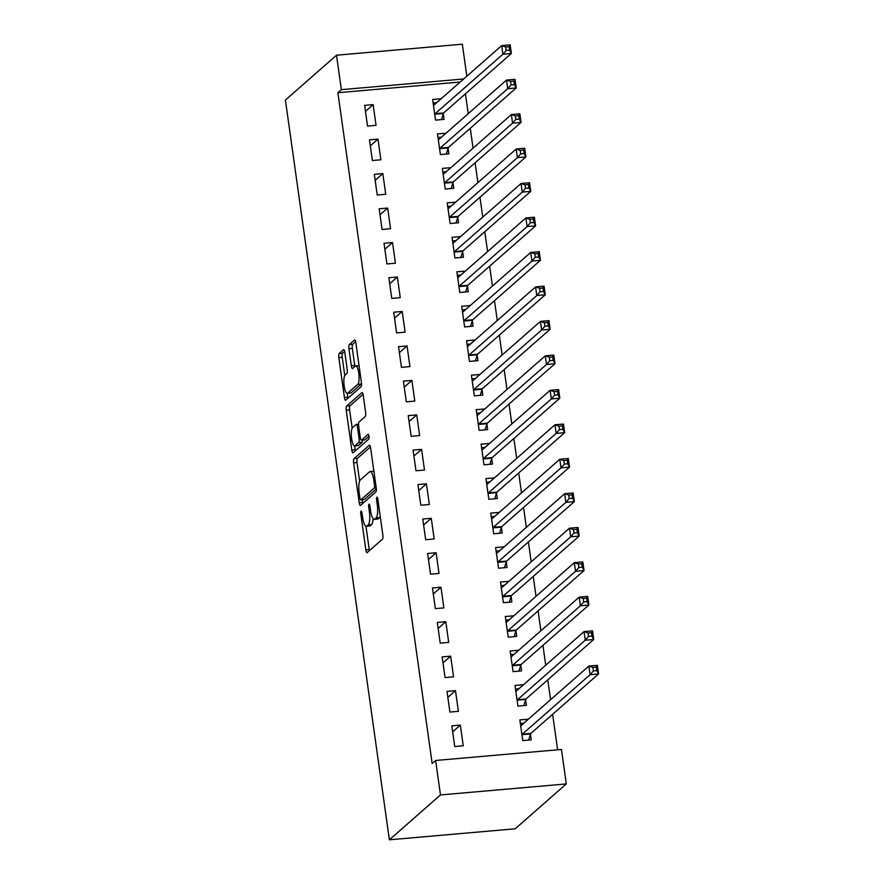 <?xml version="1.0" encoding="UTF-8"?>
<svg xmlns="http://www.w3.org/2000/svg" width="884" height="884" viewBox="0 0 884 884"><rect width="100%" height="100%" fill="white"/><g stroke="black" fill="none" stroke-linecap="round" stroke-linejoin="round"><path stroke-width="1.33" d="M361.059 511.118A2.431 0.652 -95 0 0 360.805 514.002L365.854 549.958A3.481 0.928 -95 0 0 367.004 552.677A3.481 0.928 -95 0 0 367.18 552.588L382.485 539.163A3.481 0.928 -95 0 0 382.849 535.03L377.799 499.084A2.431 0.652 -95 0 0 376.993 497.173A2.431 0.652 -95 0 0 376.871 497.239A2.431 0.652 -95 0 0 376.617 500.123L377.269 504.775A11.127 2.972 -95 0 1 376.065 517.991L374.794 519.107A11.127 2.972 -95 0 1 374.241 519.372A11.127 2.972 -95 0 1 370.551 510.676L369.899 506.024A2.431 0.652 -95 0 0 369.092 504.123A2.431 0.652 -95 0 0 368.971 504.178A2.431 0.652 -95 0 0 368.705 507.062L369.357 511.714A11.127 2.972 -95 0 1 368.164 524.93L366.882 526.057A11.127 2.972 -95 0 1 366.33 526.312A11.127 2.972 -95 0 1 362.65 517.615L361.987 512.963A2.431 0.652 -95 0 0 361.18 511.062A2.431 0.652 -95 0 0 361.059 511.118M344.815 352.34A3.481 0.928 -95 0 0 343.655 349.622A3.481 0.928 -95 0 0 343.489 349.71L339.191 353.478A3.481 0.928 -95 0 0 338.826 357.6L344.428 397.524A3.481 0.928 -95 0 0 345.589 400.242A3.481 0.928 -95 0 0 345.754 400.165L361.059 386.728A3.481 0.928 -95 0 0 361.434 382.606L355.821 342.683A3.481 0.928 -95 0 0 354.672 339.964A3.481 0.928 -95 0 0 354.495 340.042L349.313 344.594A3.481 0.928 -95 0 0 348.937 348.727L351.335 365.81A3.481 0.928 -95 0 0 352.495 368.529A3.481 0.928 -95 0 0 352.661 368.451L355.235 366.186A9.304 2.486 -95 0 1 355.699 365.976A9.304 2.486 -95 0 1 358.893 374.131A9.304 2.486 -95 0 1 357.777 384.286L347.71 393.137A9.304 2.486 -95 0 1 347.246 393.347A9.304 2.486 -95 0 1 344.053 385.192A9.304 2.486 -95 0 1 345.158 375.037L346.837 373.556A3.481 0.928 -95 0 0 347.213 369.424L344.815 352.34M337.898 92.721L432.166 763.511L435.635 760.472L561.451 749.466L566.301 783.931L515.206 828.794L389.38 839.8L285.421 100.069L336.517 55.206L341.357 89.671L337.898 92.721L460.199 82.024M435.635 760.472L440.475 794.937L389.38 839.8M353.987 458.697A3.481 0.928 -95 0 0 353.611 462.829L359.224 502.753A3.481 0.928 -95 0 0 360.374 505.471A3.481 0.928 -95 0 0 360.55 505.394L375.844 491.957A3.481 0.928 -95 0 0 376.219 487.824L370.606 447.901A3.481 0.928 -95 0 0 369.457 445.182A3.481 0.928 -95 0 0 369.28 445.271L353.987 458.697L357.379 458.398A3.481 0.928 -95 0 0 357.014 462.531L359.622 481.15M351.821 450.144L346.219 410.22A3.481 0.928 -95 0 1 346.594 406.087L361.887 392.651A3.481 0.928 -95 0 1 362.064 392.573A3.481 0.928 -95 0 1 363.213 395.292L365.622 412.375A3.481 0.928 -95 0 1 365.247 416.508L359.037 421.955A3.481 0.928 -95 0 0 358.661 426.088L360.252 437.425A3.481 0.928 -95 0 0 361.412 440.133A3.481 0.928 -95 0 0 361.578 440.055L368.042 434.387A2.431 0.652 -95 0 1 368.164 434.331A2.431 0.652 -95 0 1 369.004 436.464A2.431 0.652 -95 0 1 368.705 439.127L353.147 452.785A3.481 0.928 -95 0 1 352.981 452.862A3.481 0.928 -95 0 1 351.821 450.144L355.224 449.846L354.672 445.923M377.976 139.108L369.479 139.849L372.385 160.534L380.882 159.794L377.976 139.108L370.319 145.838M446 133.208L437.492 133.904L440.398 154.59L448.895 153.838L448.111 148.269M387.667 208.049L379.17 208.79L382.076 229.475L390.573 228.735L387.667 208.049L380.009 214.779M455.691 202.149L447.182 202.845L450.089 223.53L458.586 222.779L457.802 217.199M397.358 276.99L388.861 277.731L391.767 298.416L400.264 297.676L397.358 276.99L389.7 283.72M465.382 271.09L456.873 271.786L459.779 292.471L468.277 291.72L467.492 286.14M407.049 345.931L398.54 346.672L401.447 367.357L409.955 366.617L407.049 345.931L399.391 352.661M470.443 344.031L475.062 339.986L466.553 340.727L469.459 361.412L477.968 360.661L477.183 355.081M416.74 414.872L408.231 415.613L411.137 436.298L419.646 435.558L416.74 414.872L409.071 421.602M484.752 408.972L476.244 409.668L479.15 430.353L487.659 429.602L486.874 424.022M426.419 483.813L417.922 484.554L420.828 505.239L429.337 504.499L426.419 483.813L418.762 490.543M494.443 477.912L485.935 478.609L488.841 499.294L497.338 498.543L496.554 492.963M436.11 552.754L427.613 553.495L430.519 574.18L439.017 573.44L436.11 552.754L428.453 559.484M504.134 546.853L495.626 547.55L498.532 568.235L507.029 567.484L506.245 561.904M445.801 621.695L437.304 622.435L440.21 643.121L448.707 642.381L445.801 621.695L438.144 628.425M513.825 615.794L505.317 616.491L508.223 637.176L516.72 636.425L515.936 630.844M455.492 690.636L446.995 691.376L449.901 712.062L458.398 711.322L455.492 690.636L447.834 697.365M518.886 688.735L523.505 684.691L515.007 685.431L517.913 706.117L526.411 705.366L525.626 699.785M557.616 749.798L552.622 714.305M550.566 699.697L547.782 679.829M545.726 665.232L542.931 645.364M540.886 630.756L538.091 610.888M536.036 596.291L533.24 576.423M531.196 561.815L528.4 541.947M526.345 527.35L523.56 507.482M521.505 492.874L518.709 473.006M516.665 458.409L513.869 438.541M511.814 423.944L509.018 404.065M506.974 389.468L504.178 369.6M502.123 355.003L499.338 335.124M497.283 320.527L494.488 300.659M492.432 286.062L489.648 266.183M487.592 251.586L484.797 231.718M482.752 217.121L479.957 197.243M477.901 182.645L475.106 162.778M473.062 148.18L470.266 128.302M468.211 113.705L465.426 93.837M528.356 719.211L519.847 719.896L522.753 740.582L531.251 739.842L530.466 734.261M460.332 725.101L451.834 725.852L454.741 746.527L463.238 745.787L460.332 725.101L452.674 731.83M518.665 650.27L510.156 650.956L513.063 671.641L521.571 670.901L520.787 665.321M450.652 656.16L442.144 656.911L445.05 677.586L453.558 676.846L450.652 656.16L442.983 662.889M508.974 581.329L500.466 582.015L503.372 602.7L511.88 601.96L511.096 596.38M440.961 587.23L432.453 587.971L435.359 608.645L443.867 607.905L440.961 587.23L433.293 593.949M499.283 512.389L490.775 513.074L493.681 533.759L502.189 533.019L501.405 527.439M431.27 518.289L422.773 519.03L425.679 539.715L434.177 538.964L431.27 518.289L423.613 525.008M489.603 443.448L481.095 444.133L484.001 464.818L492.498 464.078L491.714 458.498M421.58 449.348L413.082 450.089L415.988 470.774L424.486 470.023L421.58 449.348L413.922 456.067M479.913 374.507L471.404 375.192L474.31 395.877L482.808 395.137L482.023 389.557M411.889 380.407L403.391 381.148L406.297 401.833L414.795 401.082L411.889 380.407L404.231 387.126M470.222 305.566L461.713 306.262L464.619 326.936L473.117 326.196L472.332 320.616M402.198 311.466L393.7 312.207L396.607 332.892L405.104 332.141L402.198 311.466L394.54 318.185M460.531 236.625L452.022 237.321L454.928 257.995L463.437 257.255L462.652 251.675M392.518 242.525L384.01 243.266L386.916 263.951L395.424 263.2L392.518 242.525L384.849 249.244M450.84 167.684L442.332 168.38L445.238 189.054L453.746 188.314L452.962 182.734M382.827 173.584L374.319 174.325L377.225 195.01L385.733 194.259L382.827 173.584L375.159 180.303M441.149 98.743L432.641 99.439L435.547 120.114L444.055 119.373L443.271 113.793M373.136 104.644L364.639 105.384L367.545 126.069L376.043 125.318L373.136 104.644L365.479 111.362M463.658 78.974L341.357 89.671M336.517 55.206L462.343 44.2L466.829 76.19M440.475 794.937L566.301 783.931M528.345 719.156L523.737 723.211M518.654 650.215L514.046 654.27M513.814 615.75L509.195 619.794M508.974 581.274L504.355 585.33M504.123 546.809L499.515 550.854M499.283 512.333L494.664 516.389M494.432 477.868L489.824 481.913M489.592 443.392L484.973 447.448M484.752 408.927L480.134 412.972M479.901 374.451L475.294 378.507M470.211 305.51L465.603 309.566M465.371 271.045L460.752 275.09M460.52 236.569L455.912 240.625M455.68 202.105L451.061 206.149M450.84 167.628L446.221 171.684M445.989 133.164L441.381 137.208M441.149 98.688L436.53 102.743M366.33 526.312L369.733 526.013A11.127 2.972 -95 0 0 370.286 525.759L366.882 526.057M373.114 518.731A11.127 2.972 -95 0 1 371.567 524.632L370.286 525.759M374.241 519.372L377.645 519.074A11.127 2.972 -95 0 0 378.197 518.82L374.794 519.107M380.242 516.411A11.127 2.972 -95 0 1 379.468 517.692L378.197 518.82M365.965 526.256L369.258 549.66A3.481 0.928 -95 0 0 369.435 550.621M370.429 446.95L357.379 458.398M362.241 499.758L362.617 502.455A3.481 0.928 -95 0 0 362.794 503.416M359.887 497.99A2.431 0.652 -95 0 0 360.694 499.891A2.431 0.652 -95 0 0 360.816 499.836L374.241 488.045A2.431 0.652 -95 0 0 374.507 485.15L373.822 480.244A11.127 2.972 -95 0 0 370.131 471.548A11.127 2.972 -95 0 0 369.578 471.802L360.396 479.868A11.127 2.972 -95 0 0 359.202 493.084L359.887 497.99M363.965 499.559A2.431 0.652 -95 0 0 364.097 499.593A2.431 0.652 -95 0 0 364.219 499.537L360.816 499.836M376.33 488.907L364.219 499.537M373.899 471.305A11.127 2.972 -95 0 0 373.534 471.249L370.131 471.548M352.186 428.165L349.611 409.922L346.219 410.22M363.037 394.33L349.987 405.789A3.481 0.928 -95 0 0 349.611 409.922M364.628 439.79A3.481 0.928 -95 0 0 364.805 439.845A3.481 0.928 -95 0 0 364.981 439.757L368.971 436.254M352.594 427.613A9.304 2.486 -95 0 0 351.489 437.768A9.304 2.486 -95 0 0 354.683 445.923A9.304 2.486 -95 0 0 355.147 445.713L358.694 442.597A3.481 0.928 -95 0 0 359.07 438.464L357.467 427.127A3.481 0.928 -95 0 0 356.318 424.408A3.481 0.928 -95 0 0 356.153 424.497L352.594 427.613M354.683 445.923L358.086 445.624A9.304 2.486 -95 0 0 358.539 445.414L355.147 445.713M362.595 440.033A3.481 0.928 -95 0 1 362.086 442.298L358.539 445.414M355.224 449.846A3.481 0.928 -95 0 0 355.401 450.807M347.246 393.347L350.65 393.048A9.304 2.486 -95 0 0 351.103 392.839L347.71 393.137M361.534 383.557A9.304 2.486 -95 0 1 361.18 383.988L351.103 392.839M355.644 341.721L352.716 344.296A3.481 0.928 -95 0 0 352.34 348.429L354.738 365.512A3.481 0.928 -95 0 0 354.915 366.473M347.29 393.347L347.832 397.236A3.481 0.928 -95 0 0 348.009 398.187M344.638 351.379L342.594 353.18A3.481 0.928 -95 0 0 342.219 357.302L344.782 375.523M520.356 723.51L523.803 723.2M592.91 667.453L593.385 670.901L596.788 670.602L596.302 667.155L592.91 667.453L588.866 666.083L597.363 665.332L598.579 673.951L590.081 674.702L588.866 666.083L521.14 725.543A3.547 0.95 85 0 1 520.963 725.62A3.547 0.95 85 0 1 520.787 725.576L520.632 725.477M528.654 740.063L530.566 733.941A3.547 0.95 85 0 1 530.853 733.411L598.579 673.951L596.788 670.602M521.969 735.002L522.068 734.692A3.547 0.95 85 0 1 522.356 734.151L590.081 674.702L593.385 670.901M597.363 665.332L596.302 667.155M515.505 689.034L518.963 688.735M588.059 632.988L588.545 636.425L591.949 636.137L591.462 632.69L588.059 632.988L584.026 631.607L592.523 630.867L593.739 639.486L585.23 640.226L584.026 631.607L516.3 691.067A3.547 0.95 85 0 1 516.123 691.144A3.547 0.95 85 0 1 515.947 691.1L515.781 691.012M523.814 705.598L525.726 699.476A3.547 0.95 85 0 1 526.013 698.946L593.739 639.486L591.949 636.137M517.129 700.537L517.217 700.216A3.547 0.95 85 0 1 517.516 699.686L585.23 640.226L588.545 636.425M592.523 630.867L591.462 632.69M510.665 654.569L514.112 654.259M583.219 598.512L583.705 601.96L587.098 601.661L586.622 598.214L583.219 598.512L579.175 597.142L587.683 596.391L588.888 605.01L580.39 605.761L579.175 597.142L511.46 656.602A3.547 0.95 85 0 1 511.284 656.679A3.547 0.95 85 0 1 511.096 656.635L510.941 656.536M518.963 671.122L520.875 665A3.547 0.95 85 0 1 521.173 664.47L588.888 605.01L587.098 601.661M512.278 666.061L512.377 665.751A3.547 0.95 85 0 1 512.665 665.21L580.39 605.761L583.705 601.96M587.683 596.391L586.622 598.214M505.825 620.093L509.272 619.794M578.368 564.047L578.854 567.484L582.258 567.196L581.771 563.749L578.368 564.047L574.335 562.666L582.832 561.926L584.048 570.545L575.539 571.285L574.335 562.666L506.609 622.126A3.547 0.95 85 0 1 506.433 622.203A3.547 0.95 85 0 1 506.256 622.159L506.101 622.071M514.123 636.657L516.035 630.535A3.547 0.95 85 0 1 516.322 630.005L584.048 570.545L582.258 567.196M507.438 631.596L507.538 631.275A3.547 0.95 85 0 1 507.825 630.745L575.539 571.285L578.854 567.484M582.832 561.926L581.771 563.749M500.974 585.628L504.421 585.319M573.528 529.571L574.014 533.019L577.418 532.721L576.932 529.273L573.528 529.571L569.484 528.201L577.992 527.45L579.197 536.069L570.699 536.82L569.484 528.201L501.769 587.661A3.547 0.95 85 0 1 501.593 587.738A3.547 0.95 85 0 1 501.405 587.694L501.25 587.595M509.272 602.181L511.195 596.059A3.547 0.95 85 0 1 511.482 595.529L579.197 536.069L577.418 532.721M502.587 597.12L502.687 596.811A3.547 0.95 85 0 1 502.974 596.269L570.699 536.82L574.014 533.019M577.992 527.45L576.932 529.273M496.134 551.152L499.582 550.854M568.688 495.106L569.163 498.543L572.567 498.256L572.081 494.808L568.688 495.106L564.644 493.725L573.141 492.985L574.357 501.604L565.859 502.344L564.644 493.725L496.918 553.185A3.547 0.95 85 0 1 496.742 553.274A3.547 0.95 85 0 1 496.565 553.218L496.41 553.13M504.433 567.716L506.344 561.594A3.547 0.95 85 0 1 506.631 561.064L574.357 501.604L572.567 498.256M497.747 562.655L497.847 562.334A3.547 0.95 85 0 1 498.134 561.804L565.859 502.344L569.163 498.543M573.141 492.985L572.081 494.808M491.283 516.687L494.742 516.378M563.837 460.63L564.323 464.078L567.727 463.78L567.241 460.332L563.837 460.63L559.804 459.26L568.301 458.509L569.506 467.128L561.009 467.879L559.804 459.26L492.079 518.72A3.547 0.95 85 0 1 491.902 518.798A3.547 0.95 85 0 1 491.714 518.753L491.559 518.654M499.593 533.24L501.504 527.118A3.547 0.95 85 0 1 501.792 526.588L569.506 467.128L567.727 463.78M492.907 528.179L492.996 527.87A3.547 0.95 85 0 1 493.294 527.328L561.009 467.879L564.323 464.078M568.301 458.509L567.241 460.332M486.443 482.211L489.891 481.913M558.997 426.165L559.484 429.613L562.876 429.315L562.39 425.867L558.997 426.165L554.953 424.784L563.451 424.044L564.666 432.663L556.169 433.403L554.953 424.784L487.228 484.244A3.547 0.95 85 0 1 487.062 484.333A3.547 0.95 85 0 1 486.874 484.277L486.719 484.189M494.742 498.775L496.653 492.653A3.547 0.95 85 0 1 496.941 492.123L564.666 432.663L562.876 429.315M488.056 493.714L488.156 493.394A3.547 0.95 85 0 1 488.443 492.863L556.169 433.403L559.484 429.613M563.451 424.044L562.39 425.867M481.592 447.746L485.051 447.437M554.146 391.689L554.633 395.137L558.036 394.839L557.55 391.391L554.146 391.689L550.113 390.319L558.611 389.568L559.826 398.187L551.318 398.938L550.113 390.319L482.388 449.779A3.547 0.95 85 0 1 482.211 449.857A3.547 0.95 85 0 1 482.034 449.812L481.879 449.713M489.902 464.299L491.813 458.177A3.547 0.95 85 0 1 492.101 457.647L559.826 398.187L558.036 394.839M483.216 459.238L483.316 458.929A3.547 0.95 85 0 1 483.603 458.387L551.318 398.938L554.633 395.137M558.611 389.568L557.55 391.391M476.752 413.27L480.2 412.972M549.307 357.224L549.793 360.672L553.185 360.374L552.71 356.926L549.307 357.224L545.262 355.843L553.771 355.103L554.975 363.722L546.478 364.462L545.262 355.843L477.548 415.303A3.547 0.95 85 0 1 477.371 415.392A3.547 0.95 85 0 1 477.183 415.336L477.029 415.248M485.051 429.834L486.974 423.712A3.547 0.95 85 0 1 487.261 423.182L554.975 363.722L553.185 360.374M478.366 424.773L478.465 424.453A3.547 0.95 85 0 1 478.752 423.922L546.478 364.462L549.793 360.672M553.771 355.103L552.71 356.926M471.912 378.805L475.36 378.496M544.456 322.748L544.942 326.196L548.345 325.898L547.859 322.45L544.456 322.748L540.422 321.378L548.92 320.627L550.135 329.246L541.627 329.997L540.422 321.378L472.697 380.838A3.547 0.95 85 0 1 472.52 380.916A3.547 0.95 85 0 1 472.343 380.871L472.189 380.772M480.211 395.358L482.123 389.236A3.547 0.95 85 0 1 482.41 388.706L550.135 329.246L548.345 325.898M473.526 390.297L473.625 389.988A3.547 0.95 85 0 1 473.912 389.457L541.627 329.997L544.942 326.196M548.92 320.627L547.859 322.45M467.061 344.329L470.52 344.031M539.616 288.283L540.102 291.731L543.505 291.433L543.019 287.985L539.616 288.283L535.571 286.902L544.08 286.162L545.284 294.781L536.787 295.521L535.571 286.902L467.857 346.362A3.547 0.95 85 0 1 467.68 346.451A3.547 0.95 85 0 1 467.492 346.395L467.338 346.307M475.371 360.893L477.283 354.771A3.547 0.95 85 0 1 477.57 354.241L545.284 294.781L543.505 291.433M468.675 355.832L468.774 355.512A3.547 0.95 85 0 1 469.061 354.981L536.787 295.521L540.102 291.731M544.08 286.162L543.019 287.985M462.221 309.864L465.669 309.555M534.776 253.807L535.251 257.255L538.654 256.957L538.168 253.509L534.776 253.807L530.731 252.437L539.229 251.686L540.444 260.305L531.947 261.056L530.731 252.437L463.006 311.897A3.547 0.95 85 0 1 462.829 311.975A3.547 0.95 85 0 1 462.652 311.93L462.498 311.831M470.52 326.417L472.432 320.295A3.547 0.95 85 0 1 472.719 319.765L540.444 260.305L538.654 256.957M463.835 321.356L463.934 321.047A3.547 0.95 85 0 1 464.222 320.516L531.947 261.056L535.251 257.255M539.229 251.686L538.168 253.509M457.371 275.388L460.829 275.09M529.925 219.343L530.411 222.79L533.814 222.492L533.328 219.044L529.925 219.343L525.892 217.961L534.389 217.221L535.605 225.84L527.096 226.58L525.892 217.961L458.166 277.421A3.547 0.95 85 0 1 457.989 277.51A3.547 0.95 85 0 1 457.813 277.454L457.647 277.366M465.68 291.952L467.592 285.83A3.547 0.95 85 0 1 467.879 285.3L535.605 225.84L533.814 222.492M458.995 286.891L459.094 286.571A3.547 0.95 85 0 1 459.382 286.04L527.096 226.58L530.411 222.79M534.389 217.221L533.328 219.044M452.531 240.923L455.978 240.614M525.085 184.867L525.571 188.314L528.963 188.016L528.488 184.568L525.085 184.867L521.041 183.496L529.549 182.745L530.754 191.364L522.256 192.115L521.041 183.496L453.326 242.956A3.547 0.95 85 0 1 453.149 243.034A3.547 0.95 85 0 1 452.962 242.989L452.807 242.89M460.829 257.487L462.741 251.354A3.547 0.95 85 0 1 463.039 250.824L530.754 191.364L528.963 188.016M454.144 252.415L454.243 252.106A3.547 0.95 85 0 1 454.531 251.575L522.256 192.115L525.571 188.314M529.549 182.745L528.488 184.568M447.691 206.447L451.138 206.149M520.234 150.402L520.72 153.849L524.124 153.551L523.637 150.103L520.234 150.402L516.201 149.02L524.698 148.28L525.914 156.899L517.405 157.639L516.201 149.02L448.475 208.48A3.547 0.95 85 0 1 448.298 208.569A3.547 0.95 85 0 1 448.122 208.513L447.967 208.425M455.989 223.011L457.901 216.889A3.547 0.95 85 0 1 458.188 216.359L525.914 156.899L524.124 153.551M449.304 217.95L449.404 217.63A3.547 0.95 85 0 1 449.691 217.099L517.405 157.639L520.72 153.849M524.698 148.28L523.637 150.103M442.84 171.982L446.287 171.673M515.394 115.926L515.88 119.373L519.284 119.075L518.798 115.627L515.394 115.926L511.35 114.555L519.858 113.815L521.063 122.423L512.565 123.174L511.35 114.555L443.635 174.015A3.547 0.95 85 0 1 443.459 174.093A3.547 0.95 85 0 1 443.271 174.049L443.116 173.949M451.138 188.546L453.061 182.413A3.547 0.95 85 0 1 453.348 181.883L521.063 122.423L519.284 119.075M444.453 183.474L444.553 183.165A3.547 0.95 85 0 1 444.84 182.634L512.565 123.174L515.88 119.373M519.858 113.815L518.798 115.627M438 137.506L441.447 137.208M510.554 81.461L511.029 84.908L514.433 84.61L513.947 81.162L510.554 81.461L506.51 80.079L515.007 79.339L516.223 87.958L507.725 88.698L506.51 80.079L438.784 139.539A3.547 0.95 85 0 1 438.608 139.628A3.547 0.95 85 0 1 438.431 139.573L438.276 139.484M446.298 154.07L448.21 147.948A3.547 0.95 85 0 1 448.497 147.418L516.223 87.958L514.433 84.61M439.613 149.009L439.713 148.689A3.547 0.95 85 0 1 440 148.158L507.725 88.698L511.029 84.908M515.007 79.339L513.947 81.162M433.149 103.041L436.608 102.732M505.703 46.985L506.189 50.432L509.593 50.134L509.107 46.686L505.703 46.985L501.67 45.614L510.167 44.874L511.372 53.482L502.874 54.233L501.67 45.614L433.945 105.074A3.547 0.95 85 0 1 433.768 105.152A3.547 0.95 85 0 1 433.58 105.108L433.425 105.019M441.459 119.605L443.37 113.484A3.547 0.95 85 0 1 443.657 112.942L511.372 53.482L509.593 50.134M434.773 114.533L434.862 114.224A3.547 0.95 85 0 1 435.16 113.693L502.874 54.233L506.189 50.432M510.167 44.874L509.107 46.686M362.12 513.891L360.805 514.002M377.932 500.012L376.617 500.123M370.031 506.952L368.705 507.062M371.567 524.632L368.164 524.93M370.694 511.604L369.357 511.714M379.468 517.692L376.065 517.991M378.584 504.665L377.269 504.775M369.258 549.66L365.854 549.958M362.617 502.455L359.224 502.753M357.014 462.531L353.611 462.829M376.23 487.869L374.241 488.045M375.833 485.04L374.507 485.15M375.136 480.134L373.822 480.244M349.987 405.789L346.594 406.087M364.981 439.757L361.578 440.055M362.086 442.298L358.694 442.597M360.429 438.342L359.07 438.464M358.793 427.016L357.467 427.127M361.18 383.988L357.777 384.286M354.738 365.512L351.335 365.81M352.34 348.429L348.937 348.727M352.716 344.296L349.313 344.594M347.832 397.236L344.428 397.524M342.219 357.302L338.826 357.6M342.594 353.18L339.191 353.478M530.566 733.941L522.068 734.692M530.853 733.411L522.356 734.151M525.726 699.476L517.217 700.216M526.013 698.946L517.516 699.686M520.875 665L512.377 665.751M521.173 664.47L512.665 665.21M516.035 630.535L507.538 631.275M516.322 630.005L507.825 630.745M511.195 596.059L502.687 596.811M511.482 595.529L502.974 596.269M506.344 561.594L497.847 562.334M506.631 561.064L498.134 561.804M501.504 527.118L492.996 527.87M501.792 526.588L493.294 527.328M496.653 492.653L488.156 493.394M496.941 492.123L488.443 492.863M491.813 458.177L483.316 458.929M492.101 457.647L483.603 458.387M486.974 423.712L478.465 424.453M487.261 423.182L478.752 423.922M482.123 389.236L473.625 389.988M482.41 388.706L473.912 389.457M477.283 354.771L468.774 355.512M477.57 354.241L469.061 354.981M472.432 320.295L463.934 321.047M472.719 319.765L464.222 320.516M467.592 285.83L459.094 286.571M467.879 285.3L459.382 286.04M462.741 251.354L454.243 252.106M463.039 250.824L454.531 251.575M457.901 216.889L449.404 217.63M458.188 216.359L449.691 217.099M453.061 182.413L444.553 183.165M453.348 181.883L444.84 182.634M448.21 147.948L439.713 148.689M448.497 147.418L440 148.158M443.37 113.484L434.862 114.224M443.657 112.942L435.16 113.693M364.097 499.593L360.694 499.891M364.805 439.845L361.412 440.133M358.539 424.221L356.318 424.408M359.059 365.678L355.699 365.976"/></g></svg>
